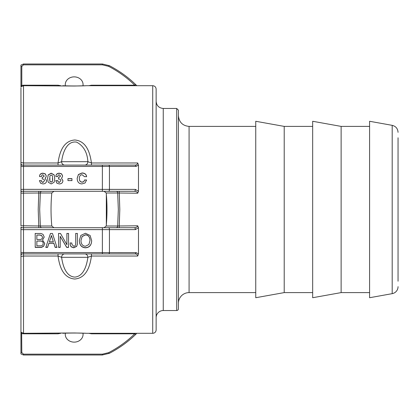 <?xml version="1.0" encoding="UTF-8"?>
<svg xmlns="http://www.w3.org/2000/svg" width="419" height="419" viewBox="0 0 419 419"><rect width="100%" height="100%" fill="white"/><g stroke="black" fill="none" stroke-linecap="round" stroke-linejoin="round"><path stroke-width="0.63" d="M65.385 85.754A8.893 7.704 180 0 1 65.275 84.57A8.893 7.704 180 0 1 74.173 76.871A8.893 7.704 180 0 1 83.067 84.57A8.893 7.704 180 0 1 82.952 85.801M82.952 333.199A8.893 7.704 0 0 1 83.067 334.43A8.893 7.704 0 0 1 74.173 342.129A8.893 7.704 0 0 1 65.275 334.43A8.893 7.704 0 0 1 65.385 333.246M83.067 165.102L65.275 165.102M53.936 227.716L51.799 226.009C50.778 215.005 50.778 203.995 51.799 192.991L53.936 191.284M104.085 191.284L106.222 192.991C107.238 203.995 107.238 215.005 106.222 226.009L104.085 227.716M20.95 331.099L20.95 353.914L23.511 355.013L102.372 355.013L102.372 354.16L23.511 354.16L23.511 355.013M20.95 256.449L20.95 332.147L23.511 333.304L23.511 256.03L58.042 256.03C59.372 265.641 62.756 278.043 74.75 279.023C86.707 278.048 90.127 265.625 91.442 256.03L137.715 256.03C137.469 254.563 136.479 253.851 134.756 253.898A1.707 1.283 -90 0 0 136.002 252.589L20.955 252.516L20.95 256.449L23.511 256.03L23.511 253.898L108.589 253.898A1.707 0.875 -90 0 0 109.438 252.626L109.438 229.622L135.405 229.607A1.707 1.247 -90 0 0 134.169 227.716L21.804 227.716L20.95 227.145L20.95 252.521M20.95 225.857L20.95 191.855L20.95 225.857L23.511 225.783L23.511 191.284L134.169 191.284A1.707 1.247 -90 0 0 135.405 189.393L23.511 189.346L20.955 189.425L20.95 191.855L21.804 191.284L23.511 191.284L23.511 165.102L21.804 165.102L20.95 163.892L20.95 189.425M20.95 87.707L20.95 163.892M20.95 85.523A1.707 0.854 -0 0 1 21.804 85.408L21.804 66.385L23.511 64.84L23.511 63.987L20.95 65.086L20.95 86.853L23.511 85.696L74.739 86.026L86.654 85.696L152.72 85.696L152.72 333.304A3.415 3.415 0 0 0 156.135 329.889L156.135 89.111C155.936 87.037 154.794 85.9 152.72 85.696M20.95 325.537L20.95 326.679M21.123 253.752L20.95 253.668A1.707 1.707 0 0 0 21.804 253.898A1.707 1.707 0 0 1 20.95 253.668L20.95 227.941A1.707 1.707 0 0 1 21.804 227.716A1.707 1.707 0 0 0 20.95 227.941L21.16 227.842M21.16 191.158L20.95 191.059A1.707 1.707 0 0 0 21.804 191.284A1.707 1.707 0 0 1 20.95 191.059L20.95 165.332A1.707 1.707 0 0 1 21.804 165.102A1.707 1.707 0 0 0 20.95 165.332L21.123 165.248M20.95 166.484L136.002 166.411A1.707 1.283 -90 0 0 134.756 165.102C136.479 165.149 137.463 164.442 137.715 162.97L91.442 162.97L87.88 161.687A3.415 3.153 90 0 1 84.727 165.102L91.442 165.102L91.442 162.97C90.106 153.37 86.743 140.999 74.781 139.988C62.798 140.889 59.351 153.354 58.042 162.97L23.511 162.97L20.95 162.551L20.95 101.068M20.95 193.143L40.339 192.991A1.707 1.477 90 0 1 41.816 191.284M116.199 191.284A1.707 1.477 -90 0 1 117.681 192.991L137.715 193.217C137.249 191.933 136.065 191.289 134.169 191.284M21.804 66.385A1.707 0.854 180 0 0 20.95 66.501M21.641 86.256L21.804 85.408L23.511 85.204L23.511 165.102L58.042 165.102L58.042 162.97L61.598 161.687C62.709 152.705 66.841 140.585 76.619 142.125C83.543 145.843 87.299 152.364 87.88 161.687L61.598 161.687A3.415 3.153 90 0 0 64.751 165.102M20.955 229.575L23.511 229.654L23.511 225.783L40.339 226.009L39.695 209.5L40.339 192.991L51.799 192.991M20.95 255.108L21.804 253.898L23.511 253.898L23.511 229.654L109.438 229.622A1.707 0.854 -90 0 0 108.589 227.716M23.511 354.16L21.804 352.615L21.641 332.744M152.72 333.304L86.639 333.304L74.734 332.974L23.511 333.304L23.511 333.796L21.804 333.592A1.707 0.854 180 0 1 20.95 333.477M21.804 352.615A1.707 0.854 180 0 1 20.95 352.499M398.05 281.222L398.05 137.778M23.511 64.84L102.372 64.84L108.589 66.333A1.707 0.44 -62.6 0 1 109.375 65.673A1.707 0.44 -62.6 0 1 109.438 65.746M108.589 66.333C118.43 71.46 127.151 77.751 134.756 85.204A1.707 0.639 -45.5 0 1 135.955 84.842A1.707 0.639 -45.5 0 1 136.002 84.91M91.442 85.696L91.442 85.204L134.756 85.204L135.515 85.696M108.589 191.284A1.707 0.854 -90 0 0 109.438 189.378L109.438 166.374A1.707 0.875 -90 0 0 108.589 165.102L23.511 165.102M134.756 165.102L108.589 165.102M136.002 166.411L138.49 165.154L137.715 162.97M135.405 189.393L138.49 191.336L138.49 165.154M54.198 174.896L54.753 178.531L54.198 182.186L51.202 183.925L48.19 182.186L47.588 178.531L48.19 174.896L51.202 173.183L54.198 174.896L54.753 178.651M41.423 180.589L41.958 181.951L43.094 182.328L44.508 180.594C44.451 179.51 43.681 178.981 42.188 179.002L42.188 177.635L44.267 176.095L42.832 174.765L41.89 175.079L41.465 176.598L39.585 176.598L39.559 176.153C39.711 174.283 40.842 173.293 42.948 173.183L45.294 173.854L46.252 175.891L45.985 177.143L45.111 178.106L46.593 180.662C46.483 182.747 45.257 183.836 42.921 183.931L40.585 183.213L39.428 180.589L41.418 180.83M57.749 180.589L58.283 181.951L59.425 182.328L60.839 180.594C60.781 179.51 60.006 178.981 58.513 179.002L58.513 177.635L60.598 176.095L59.158 174.765L58.215 175.079L57.791 176.598L55.91 176.598L55.884 176.153C56.036 174.283 57.167 173.293 59.273 173.183L61.619 173.854L62.578 175.891L62.311 177.143L61.436 178.106L62.918 180.662C62.808 182.747 61.588 183.836 59.247 183.931L56.911 183.213L55.753 180.589L57.743 180.83M71.948 178.63L71.948 180.589L67.951 180.589L67.951 178.63L71.948 178.63M84.46 179.997L86.592 179.997L85.062 182.983L81.857 183.91C78.845 183.758 77.279 181.904 77.164 178.347L78.411 174.508L82.066 172.958C84.842 173.078 86.351 174.314 86.592 176.656L84.486 176.656L82.129 174.744C80.322 174.833 79.38 176.053 79.311 178.4C79.395 180.741 80.307 181.956 82.056 182.056C83.486 181.987 84.287 181.301 84.46 179.997L86.592 180.112M138.49 191.336L137.715 193.217M119.195 191.284L119.808 209.5L119.195 227.716M135.405 229.607L138.49 227.664L137.715 225.783C137.249 227.067 136.065 227.711 134.169 227.716M137.715 256.03L138.49 253.846L138.49 227.664M138.49 253.851L136.002 252.589M52.485 233.477L56.968 247.393L55.14 247.393L53.842 243.266L48.934 243.266L47.567 247.393L45.812 247.393L50.463 233.477L52.485 233.477M42.549 240.035L44.749 243.418L43.696 246.22L41.544 247.393L35.201 247.393L35.201 233.477L40.962 233.477L43.016 234.341L44.205 237.075L42.549 240.035L44.205 236.971M68.548 233.477L68.548 247.393L66.673 247.393L60.2 236.311L60.2 247.393L58.545 247.393L58.545 233.477L60.509 233.477L66.893 244.733L66.893 233.477L68.548 233.477M77.363 233.477L77.363 244.366L76.64 246.414L73.697 247.812L71.068 246.791L70.193 244.549L70.193 242.994L71.843 242.994L71.843 244.214L73.644 246.241C74.938 246.199 75.624 245.382 75.708 243.795L75.708 233.477L77.363 233.477M90.127 235.499L91.667 240.7C91.468 245.204 89.388 247.571 85.439 247.812C81.574 247.561 79.531 245.152 79.317 240.579L80.857 235.426L85.455 233.268L90.127 235.499M108.589 253.898L134.756 253.898M91.442 253.898L91.442 256.03L87.88 257.313C86.67 265.793 83.528 276.42 74.75 277.106C65.924 276.409 62.819 265.798 61.598 257.313L87.88 257.313A3.415 3.153 -90 0 0 84.727 253.898M109.438 353.254A1.707 0.44 -117.4 0 1 109.375 353.327A1.707 0.44 -117.4 0 1 108.589 352.667L102.372 354.16M136.002 334.09A1.707 0.639 -134.5 0 1 135.955 334.158A1.707 0.639 -134.5 0 1 134.756 333.796C127.151 341.249 118.43 347.54 108.589 352.667M135.515 333.304L134.756 333.796L91.442 333.796L91.442 333.304M137.715 225.783L117.681 226.009A1.707 1.477 -90 0 1 116.199 227.716M38.826 227.716L38.213 209.5L38.826 191.284M41.816 227.716A1.707 1.477 90 0 1 40.339 226.009L51.799 226.009M60.703 85.696L58.042 85.204L58.042 85.696M23.511 333.796L58.042 333.796L58.042 333.304M64.751 253.898A3.415 3.153 -90 0 0 61.598 257.313L58.042 256.03L58.042 253.898M51.453 235.619L53.339 241.784L51.453 235.619L49.369 241.784L53.339 241.784M51.453 235.52L49.369 241.784M56.968 247.247L55.14 247.247L53.842 243.135L48.934 243.135L47.567 247.247L45.812 247.247M36.856 235.075L39.831 234.975L41.643 235.509L42.549 237.316L41.643 235.609L39.831 235.075L36.856 235.075L36.856 239.49L40.543 239.49L41.884 238.971L42.549 237.421M36.856 241.077L40.523 240.956C42.272 240.956 43.152 241.737 43.152 243.287L43.152 243.418C43.152 241.857 42.272 241.077 40.523 241.077L36.856 241.077L36.856 245.822L41.151 245.822C42.382 245.691 43.047 244.89 43.152 243.418M44.749 243.287L43.696 246.079L41.544 247.247L35.201 247.247L35.201 233.383M79.311 178.4L79.311 178.52C79.395 180.846 80.307 182.061 82.056 182.16C83.486 182.092 84.287 181.406 84.46 180.112M77.164 178.463L78.411 174.639L82.066 173.094C84.842 173.22 86.351 174.445 86.592 176.781M67.951 178.745L71.948 178.745L71.948 180.699M61.436 178.106L62.918 180.772M55.884 176.279C56.036 174.419 57.167 173.435 59.273 173.319L61.619 173.99L62.578 176.022M58.513 179.123L58.513 177.761L60.598 176.095M55.753 180.699L57.749 180.699L58.283 182.056L59.425 182.433L60.839 180.594M45.111 178.106L46.593 180.772M39.559 176.279C39.711 174.419 40.842 173.435 42.948 173.319L45.294 173.99L46.252 176.022M42.188 177.761L44.267 176.095M39.428 180.699L41.423 180.699L41.958 182.056L43.094 182.433L44.508 180.594M49.646 178.531L49.877 181.301L51.202 182.176L52.506 181.301L52.506 175.886L51.202 175.011L49.861 175.886L49.877 181.191L51.202 182.071L52.506 181.191L52.7 178.531M47.588 178.651L48.19 175.027L51.202 173.319L54.198 175.027M68.548 233.383L68.548 247.247L66.673 247.247L60.2 236.311M66.893 244.602L66.893 233.383M60.2 247.247L58.545 247.247L58.545 233.383M77.363 233.383L77.363 244.235L76.64 246.272L73.697 247.666L71.068 246.65L70.193 244.418L70.193 242.868M75.708 243.664L75.708 233.383M80.982 240.579L82.103 236.457L85.544 234.792C88.393 235.038 89.881 236.913 90.006 240.406L90.006 240.522C89.881 237.018 88.393 235.138 85.544 234.886L82.103 236.562L80.982 240.579C81.108 244.183 82.616 246.068 85.497 246.241L88.917 244.518L90.006 240.522M91.667 240.579C91.468 245.068 89.388 247.43 85.439 247.666C81.574 247.419 79.531 245.015 79.317 240.459M398.05 286.654A7.113 7.113 0 0 1 392.194 293.656L369.589 297.726L369.589 121.274L392.194 125.344L392.194 293.656M178.41 308.829L178.41 110.171L176.703 108.463L176.703 310.537A1.707 1.707 0 0 0 178.41 308.829M178.41 303.277A10.674 10.674 0 0 1 189.084 292.603L189.084 126.397C182.6 125.763 179.044 122.207 178.41 115.723M156.135 317.649A7.113 7.113 0 0 1 163.253 310.537L163.253 108.463L176.703 108.463M284.208 292.603L284.208 126.397L255.747 121.274L255.747 297.726L284.208 292.603L312.668 292.603M341.129 292.603L341.129 126.397L312.668 121.274L312.668 297.726L341.129 292.603L369.589 292.603M106.332 224.794L106.332 194.207M106.222 192.991L117.681 192.991L118.326 209.5L117.681 226.009L106.222 226.009M102.372 64.84L102.372 63.987L109.375 65.673C119.368 70.874 128.224 77.264 135.955 84.842L136.83 85.696M58.042 85.204L23.511 85.204M91.442 85.204L88.77 85.696M102.372 191.284L102.372 165.102M102.372 253.898L102.372 227.716M102.372 354.966L109.375 353.327C119.368 348.126 128.224 341.736 135.955 334.158L136.83 333.304M88.781 333.304L91.442 333.796M58.042 333.796L60.708 333.304M23.511 63.987L102.372 63.987M86.639 333.304C80.338 332.948 69.109 332.932 62.834 333.304M62.84 85.696C69.14 86.052 80.369 86.068 86.649 85.696M392.194 125.344C395.829 126.266 397.783 128.602 398.05 132.346M163.253 310.537L176.703 310.537M189.084 292.603L255.747 292.603M189.084 126.397L255.747 126.397M163.253 108.463C158.932 108.044 156.559 105.672 156.135 101.351M284.208 126.397L312.668 126.397M341.129 126.397L369.589 126.397"/></g></svg>
